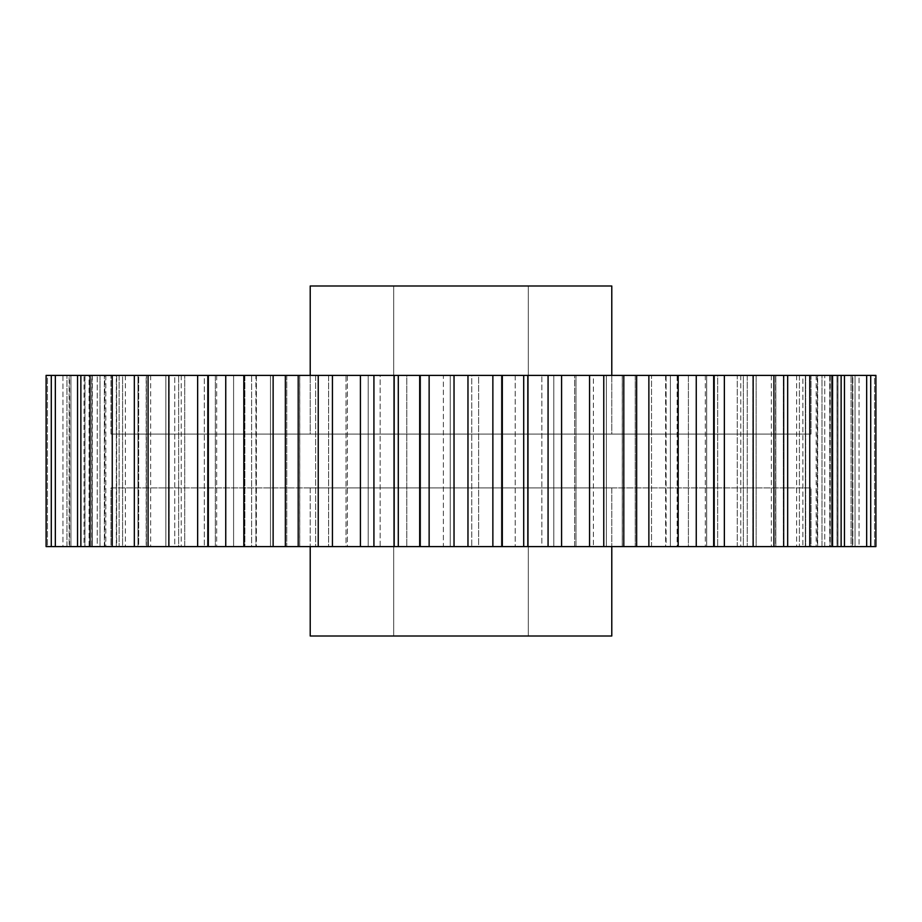 <?xml version="1.0" encoding="UTF-8"?>
<svg xmlns="http://www.w3.org/2000/svg" width="922" height="922" viewBox="0 0 922 922"><rect width="100%" height="100%" fill="white"/><g stroke="black" fill="none" stroke-linecap="round" stroke-linejoin="round"><path stroke-width="0.69" stroke-dasharray="4.61 3.46" d="M420.628 375.381L406.798 375.381L406.798 546.619L420.628 546.619L420.628 375.381L875.9 375.381L874.552 375.381L874.552 546.619L875.9 546.619L852.838 546.619L852.838 375.381L874.552 375.381L874.552 546.619L832.912 546.619L832.912 375.381L852.838 375.381L852.838 546.619L832.912 546.619L832.912 375.381L830.296 375.381L830.296 546.619L832.912 546.619L829.719 546.619L840.899 546.619L840.899 375.381L829.719 375.381L830.296 546.619L859.062 546.619L859.062 375.381L840.899 375.381L840.899 546.619L859.062 546.619L859.062 375.381L852.401 375.381L852.401 546.619L859.062 546.619L830.019 546.619L830.019 375.381L852.401 375.381L852.401 546.619L805.344 546.619L805.344 375.381L830.019 375.381L830.019 546.619L805.344 546.619L805.344 375.381L799.409 375.381L799.409 546.619L805.344 546.619L796.631 546.619L802.878 546.619L802.878 375.381L796.631 375.381L799.409 375.381L799.409 546.619L817.203 546.619L817.203 375.381L802.878 375.381L802.878 546.619L817.203 546.619L817.203 375.381L805.667 375.381L805.667 546.619L817.203 546.619L784 546.619L784 375.381L805.667 375.381L805.667 546.619L756.155 546.619L756.155 375.381L784 375.381L784 546.619L756.155 546.619L756.155 375.381L747.258 375.381L747.258 546.619L756.155 546.619L740.758 546.619L743.363 546.619L743.363 375.381L747.258 375.381L747.258 546.619L743.363 546.619L752.963 546.619L752.963 375.381L743.363 375.381L743.363 546.619L752.963 546.619L752.963 375.381L737.266 375.381L737.266 546.619L752.963 546.619L717.685 546.619L717.685 375.381L737.266 375.381L737.266 546.619L688.4 546.619L688.4 375.381L717.685 375.381L717.685 546.619L688.4 546.619L688.4 375.381L677.128 375.381L677.128 546.619L688.4 546.619L665.615 546.619L666.11 375.381L677.128 375.381L677.128 546.619L666.11 546.619L670.386 546.619L670.386 375.381L666.11 375.381L666.11 546.619L670.386 546.619L670.386 375.381L651.508 375.381L651.508 546.619L670.386 546.619L635.246 546.619L635.246 375.381L651.508 375.381L651.508 546.619L606.376 546.619L606.376 375.381L635.246 375.381L635.246 546.619L606.376 546.619L606.376 375.381L593.411 375.381L593.411 546.619L606.376 546.619L575.973 546.619L575.973 375.381L593.411 375.381L593.411 546.619L574.648 546.619L574.648 375.381L575.973 375.381L575.973 546.619L574.648 546.619L574.648 375.381L553.788 375.381L553.788 546.619L574.648 546.619L541.859 546.619L541.859 375.381L553.788 375.381L553.788 546.619L515.202 546.619L515.202 375.381L541.859 375.381L541.859 546.619L515.202 546.619L515.202 375.381L501.372 375.381L501.372 546.619L515.202 546.619L478.61 546.619L478.61 375.381L501.372 375.381L501.372 546.619L471.764 546.619L471.764 375.381L478.61 375.381L478.61 546.619L471.764 546.619L471.764 375.381L450.236 375.381L450.236 546.619L471.764 546.619L443.39 546.619L443.39 375.381L450.236 375.381L450.236 546.619L420.628 546.619L420.628 375.381L443.39 375.381L443.39 546.619L368.212 546.619L368.212 375.381L420.628 375.381M870.714 375.381L837.107 375.381L870.714 375.381L837.983 375.381L837.983 546.619L837.107 546.619L837.015 375.381L870.714 375.381M841.129 375.381L817.664 375.381L841.129 375.381L821.975 375.381L821.975 546.619L817.664 546.619L817.664 375.381L816.189 375.381L841.129 375.381M787.665 375.381L775.598 375.381L787.665 375.381L783.297 375.381L783.297 546.619L775.817 546.619L775.817 375.381L771.357 375.381L787.665 375.381M623.802 375.381L622.258 375.381L623.802 375.381M298.198 375.381L299.742 375.381L298.198 375.381M208.326 375.381L215.322 375.381L215.322 546.619L208.326 546.619L216.67 546.619L215.322 546.619L215.322 375.381L216.67 375.381L207.807 375.381M134.335 375.381L150.643 375.381L146.183 375.381L146.183 546.619L138.703 546.619L138.703 375.381L134.335 375.381M80.871 375.381L105.811 375.381L104.336 375.381L104.336 546.619L100.025 546.619L100.025 375.381L80.871 375.381M51.286 375.381L84.985 375.381L84.893 546.619L84.017 546.619L84.017 375.381L51.286 375.381M46.1 375.381L380.141 375.381L380.141 546.619L406.798 546.619L406.798 375.381L380.141 375.381L380.141 546.619L368.212 546.619L368.212 375.381L347.352 375.381L347.352 546.619L368.212 546.619L346.027 546.619L346.027 375.381L347.352 375.381L347.352 546.619L328.589 546.619L328.589 375.381L346.027 375.381L346.027 546.619L328.589 546.619L328.589 375.381L315.624 375.381L315.624 546.619L328.589 546.619L286.754 546.619L286.754 375.381L315.624 375.381L315.624 546.619L270.492 546.619L270.492 375.381L286.754 375.381L286.754 546.619L270.492 546.619L270.492 375.381L251.614 375.381L251.614 546.619L270.492 546.619L251.614 546.619L255.89 546.619L255.89 375.381L251.614 375.381L251.614 546.619L256.385 546.619L244.872 546.619L244.872 375.381L256.385 375.381L255.89 546.619L244.872 546.619L244.872 375.381L233.6 375.381L233.6 546.619L244.872 546.619L204.315 546.619L204.315 375.381L233.6 375.381L233.6 546.619L184.734 546.619L184.734 375.381L204.315 375.381L204.315 546.619L184.734 546.619L184.734 375.381L169.037 375.381L169.037 546.619L184.734 546.619L169.037 546.619L178.638 546.619L178.638 375.381L169.037 375.381L169.037 546.619L181.242 546.619L174.742 546.619L174.742 375.381L181.242 375.381L178.638 375.381L178.638 546.619L174.742 546.619L174.742 375.381L165.845 375.381L165.845 546.619L174.742 546.619L138 546.619L138 375.381L165.845 375.381L165.845 546.619L116.333 546.619L116.333 375.381L138 375.381L138 546.619L116.333 546.619L116.333 375.381L104.797 375.381L104.797 546.619L119.122 546.619L119.122 375.381L104.797 375.381L104.797 546.619L125.369 546.619L122.591 546.619L122.591 375.381L119.122 375.381L119.122 546.619L122.591 546.619L122.591 375.381L116.656 375.381L116.656 546.619L122.591 546.619L91.981 546.619L91.981 375.381L116.656 375.381L116.656 546.619L69.599 546.619L69.599 375.381L91.981 375.381L91.981 546.619L69.599 546.619L69.599 375.381L62.938 375.381L62.938 546.619L81.101 546.619L81.101 375.381L62.938 375.381L62.938 546.619L92.281 546.619L91.704 375.381L81.101 375.381L81.101 546.619L91.704 546.619L91.704 375.381L89.088 375.381L89.088 546.619L91.704 546.619L69.162 546.619L69.162 375.381L89.088 375.381L89.088 546.619L47.448 546.619L47.448 375.381L69.162 375.381L69.162 546.619L47.448 546.619L47.448 375.381L46.1 375.381M110.974 375.381L811.026 375.381L110.974 375.381L811.026 375.381L811.026 434.078L110.974 434.078L811.026 434.078L110.974 434.078L110.974 375.381L110.974 434.078L811.026 434.078L811.026 375.381L110.974 375.381M46.1 546.619L47.448 546.619L46.1 546.619M51.286 546.619L66.949 546.619L66.949 375.381L66.949 546.619L84.017 546.619L84.017 375.381L84.893 375.381L84.985 546.619L70.948 546.619L70.948 375.381L70.948 546.619L51.286 546.619L84.893 546.619L51.286 546.619M80.871 546.619L100.025 546.619L100.025 375.381L104.336 375.381L104.336 546.619L105.811 546.619L97.248 546.619L97.248 375.381L97.248 546.619L80.871 546.619L104.336 546.619L80.871 546.619M134.335 546.619L138.703 546.619L138.703 375.381L146.183 375.381L146.183 546.619L150.643 546.619L146.402 546.619L146.402 375.381L146.402 546.619L134.335 546.619M298.198 546.619L299.742 546.619L299.685 375.381L299.685 546.619L298.198 546.619M623.802 546.619L622.315 546.619L622.315 375.381L622.258 546.619L623.802 546.619M713.674 546.619L706.678 546.619L706.678 375.381L706.678 546.619L705.33 546.619L714.193 546.619M787.665 546.619L775.598 546.619L775.598 375.381L775.598 546.619L771.357 546.619L775.817 546.619L775.817 375.381L783.297 375.381L783.297 546.619L787.665 546.619L775.598 546.619L787.665 546.619M841.129 546.619L824.752 546.619L824.752 375.381L824.752 546.619L816.189 546.619L817.664 546.619L817.664 375.381L821.975 375.381L821.975 546.619L841.129 546.619L817.664 546.619L841.129 546.619M870.714 546.619L851.052 546.619L851.052 375.381L851.052 546.619L837.015 546.619L837.107 375.381L837.983 375.381L837.983 546.619L855.051 546.619L855.051 375.381L855.051 546.619L870.714 546.619L837.107 546.619L870.714 546.619M110.974 546.619L811.026 546.619L110.974 546.619L110.974 487.922L811.026 487.922L811.026 546.619L110.974 546.619L811.026 546.619L811.026 487.922L110.974 487.922L110.974 546.619M110.974 487.922L811.026 487.922L110.974 487.922M310.218 487.922L611.782 487.922L310.218 487.922L611.782 487.922L611.782 546.619L611.782 487.922L310.218 487.922L310.218 546.619L310.218 487.922M611.782 636.007L310.218 636.007L611.782 636.007M528.318 636.007L393.682 636.007L528.318 636.007L393.682 636.007L393.682 285.993L528.318 285.993L528.318 636.007L528.318 285.993L393.682 285.993L393.682 636.007L528.318 636.007M611.782 285.993L310.218 285.993L611.782 285.993M528.318 285.993L393.682 285.993L528.318 285.993M611.782 375.381L611.782 434.078L310.218 434.078L310.218 375.381L310.218 434.078L611.782 434.078L611.782 375.381M611.782 434.078L310.218 434.078L611.782 434.078M256.385 375.381L256.385 546.619M181.242 375.381L181.242 546.619M125.369 375.381L125.369 546.619M92.281 375.381L92.281 546.619M84.985 375.381L84.985 546.619M105.811 375.381L105.811 546.619M150.643 375.381L150.643 546.619M216.67 375.381L216.67 546.619M299.742 375.381L299.742 546.619M622.258 375.381L622.258 546.619M705.33 375.381L705.33 546.619M771.357 375.381L771.357 546.619M816.189 375.381L816.189 546.619M837.015 375.381L837.015 546.619M829.719 375.381L829.719 546.619M796.631 375.381L796.631 546.619M740.758 375.381L740.758 546.619M665.615 375.381L665.615 546.619"/><path stroke-width="1.38" d="M713.674 375.381L713.674 546.619L696.248 546.619L696.248 375.381L678.177 375.381L678.177 546.619L678.177 375.381L648.869 375.381L648.869 546.619L636.653 546.619L636.653 375.381L623.802 375.381L623.802 546.619L603.772 546.619L603.772 375.381L589.561 375.381L589.561 546.619L589.561 375.381L561.579 375.381L561.579 546.619L548.071 546.619L548.071 375.381L527.822 375.381L527.822 546.619L527.822 375.381L523.708 375.381L523.708 546.619L502.329 546.619L502.329 375.381L492.867 375.381L492.867 546.619L492.867 375.381L467.973 375.381L467.973 546.619L454.027 546.619L454.027 375.381L429.133 375.381L429.133 546.619L429.133 375.381L419.671 375.381L419.671 546.619L398.292 546.619L398.292 375.381L394.178 375.381L394.178 546.619L394.178 375.381L373.929 375.381L373.929 546.619L360.421 546.619L360.421 375.381L332.439 375.381L332.439 546.619L332.439 375.381L318.228 375.381L318.228 546.619L298.198 546.619L298.198 375.381L285.347 375.381L285.347 546.619L273.131 546.619L273.131 375.381L243.823 375.381L243.823 546.619L243.823 375.381L225.752 375.381L225.752 546.619L273.131 546.619L273.131 375.381L285.347 375.381L285.347 546.619L298.198 546.619L298.198 375.381L318.228 375.381L318.228 546.619L360.421 546.619L360.421 375.381L373.929 375.381L373.929 546.619L398.292 546.619L398.292 375.381L419.671 375.381L419.671 546.619L454.027 546.619L454.027 375.381L467.973 375.381L467.973 546.619L502.329 546.619L502.329 375.381L523.708 375.381L523.708 546.619L548.071 546.619L548.071 375.381L561.579 375.381L561.579 546.619L603.772 546.619L603.772 375.381L623.802 375.381L623.802 546.619L636.653 546.619L636.653 375.381L648.869 375.381L648.869 546.619L696.248 546.619L696.248 375.381L713.674 375.381L713.674 546.619L714.193 375.381L724.358 375.381L724.358 546.619L773.927 546.619L773.927 375.381L787.665 375.381L787.665 546.619L831.955 546.619L831.955 375.381L841.129 375.381L841.129 546.619L866.668 546.619L866.668 375.381L870.714 375.381L870.714 546.619L875.9 546.619L875.9 375.381L46.1 375.381L46.1 546.619L51.286 546.619L51.286 375.381L46.1 375.381L46.1 546.619L51.286 546.619L51.286 375.381L55.332 375.381L55.332 546.619L51.286 546.619L77.552 546.619L77.552 375.381L55.332 375.381L55.332 546.619L80.871 546.619L80.871 375.381L77.552 375.381L77.552 546.619L80.871 546.619L80.871 375.381L90.045 375.381L90.045 546.619L80.871 546.619L112.242 546.619L112.242 375.381L90.045 375.381L90.045 546.619L134.335 546.619L134.335 375.381L112.242 375.381L112.242 546.619L134.335 546.619L134.335 375.381L148.073 375.381L148.073 546.619L134.335 546.619L168.853 546.619L168.853 375.381L148.073 375.381L148.073 546.619L197.642 546.619L197.642 375.381L168.853 375.381L168.853 546.619L197.642 546.619L197.642 375.381L207.807 375.381L207.807 546.619L197.642 546.619L208.326 546.619L208.326 375.381L225.752 375.381L225.752 546.619L208.326 546.619L208.326 375.381M207.807 375.381L207.807 546.619M714.193 546.619L875.9 546.619L875.9 375.381L870.714 375.381L870.714 546.619L866.668 546.619L866.668 375.381L844.448 375.381L844.448 546.619L844.448 375.381L841.129 375.381L841.129 546.619L831.955 546.619L831.955 375.381L809.758 375.381L809.758 546.619L809.758 375.381L787.665 375.381L787.665 546.619L773.927 546.619L773.927 375.381L753.147 375.381L753.147 546.619L753.147 375.381L724.358 375.381L724.358 546.619L714.193 546.619L714.193 375.381M713.674 546.619L208.326 546.619M611.782 636.007L310.218 636.007L310.218 546.619L310.218 636.007L611.782 636.007L611.782 546.619L611.782 636.007M310.218 285.993L611.782 285.993L611.782 375.381L611.782 285.993L310.218 285.993L310.218 375.381L310.218 285.993"/></g></svg>
